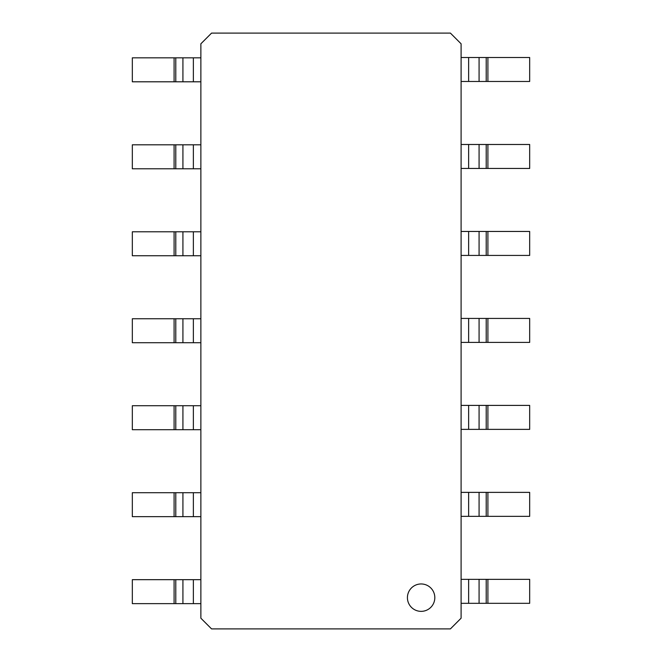 <?xml version="1.0" encoding="UTF-8"?>
<svg xmlns="http://www.w3.org/2000/svg" width="662" height="662" viewBox="0 0 662 662"><rect width="100%" height="100%" fill="white"/><g stroke="black" fill="none" stroke-linecap="round" stroke-linejoin="round"><path stroke-width="0.99" d="M211.567 33.1L450.408 33.1L461.1 43.8L461.1 618.2L450.408 628.9L211.567 628.9L200.867 618.2L200.867 43.8L211.567 33.1M434.818 597.662A13.695 13.695 0 0 0 414.271 585.796A13.695 13.695 0 0 0 414.271 609.52A13.695 13.695 0 0 0 434.818 597.662M200.867 144.804L132.326 144.804L132.326 168.777L174.098 168.777L174.098 144.804M200.867 168.777L174.098 168.777M200.867 231.783L132.326 231.783L132.326 255.747L174.098 255.747L174.098 231.783M200.867 255.747L174.098 255.747M200.867 405.723L132.326 405.723L132.326 429.696L174.098 429.696L174.098 405.723M200.867 429.696L174.098 429.696M200.867 318.753L132.326 318.753L132.326 342.717L174.098 342.717L174.098 318.753M200.867 342.717L174.098 342.717M200.867 492.702L132.326 492.702L132.326 516.666L174.098 516.666L174.098 492.702M200.867 516.666L174.098 516.666M200.867 579.672L132.326 579.672L132.326 603.636L174.098 603.636L174.098 579.672M200.867 603.636L174.098 603.636M200.867 57.834L132.326 57.834L132.326 81.798L174.098 81.798L174.098 57.834M200.867 81.798L174.098 81.798M461.1 81.476L529.674 81.476L529.674 57.511L487.902 57.511L487.902 81.476M461.1 57.511L487.902 57.511M461.1 168.454L529.674 168.454L529.674 144.482L487.902 144.482L487.902 168.454M461.1 144.482L487.902 144.482M461.1 255.424L529.674 255.424L529.674 231.46L487.902 231.46L487.902 255.424M461.1 231.46L487.902 231.46M461.1 603.322L529.674 603.322L529.674 579.349L487.902 579.349L487.902 603.322M461.1 579.349L487.902 579.349M461.1 516.343L529.674 516.343L529.674 492.379L487.902 492.379L487.902 516.343M461.1 492.379L487.902 492.379M461.1 342.403L529.674 342.403L529.674 318.43L487.902 318.43L487.902 342.403M461.1 318.43L487.902 318.43M461.1 429.373L529.674 429.373L529.674 405.401L487.902 405.401L487.902 429.373M461.1 405.401L487.902 405.401M193.37 144.804L193.37 168.777M193.37 231.783L193.37 255.747M193.37 405.723L193.37 429.696M193.37 318.753L193.37 342.717M193.37 492.702L193.37 516.666M193.37 579.672L193.37 603.636M193.37 57.834L193.37 81.798M468.63 81.476L468.63 57.511M468.63 168.454L468.63 144.482M468.63 255.424L468.63 231.46M468.63 603.322L468.63 579.349M468.63 516.343L468.63 492.379M468.63 342.403L468.63 318.43M468.63 429.373L468.63 405.401M182.919 144.804L182.919 168.777M182.919 231.783L182.919 255.747M182.919 405.723L182.919 429.696M182.919 318.753L182.919 342.717M182.919 492.702L182.919 516.666M182.919 579.672L182.919 603.636M182.919 57.834L182.919 81.798M479.081 81.476L479.081 57.511M479.081 168.454L479.081 144.482M479.081 255.424L479.081 231.46M479.081 603.322L479.081 579.349M479.081 516.343L479.081 492.379M479.081 342.403L479.081 318.43M479.081 429.373L479.081 405.401M175.786 144.804L175.786 168.777M175.786 231.783L175.786 255.747M175.786 405.723L175.786 429.696M175.786 318.753L175.786 342.717M175.786 492.702L175.786 516.666M175.786 579.672L175.786 603.636M175.786 57.834L175.786 81.798M486.214 81.476L486.214 57.511M486.214 168.454L486.214 144.482M486.214 255.424L486.214 231.46M486.214 603.322L486.214 579.349M486.214 516.343L486.214 492.379M486.214 342.403L486.214 318.43M486.214 429.373L486.214 405.401"/></g></svg>
